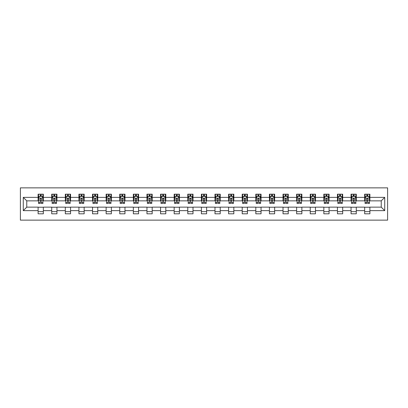 <?xml version="1.0" encoding="UTF-8"?>
<svg xmlns="http://www.w3.org/2000/svg" width="408" height="408" viewBox="0 0 408 408"><rect width="100%" height="100%" fill="white"/><g stroke="black" fill="none" stroke-linecap="round" stroke-linejoin="round"><path stroke-width="0.61" d="M20.4 220.136L387.6 220.136L387.6 187.864L20.4 187.864L20.4 220.136M369.893 197.37L369.893 194.188L364.66 194.188L364.66 197.37L356.286 197.37L356.286 194.188L351.053 194.188L351.053 197.37L342.679 197.37L342.679 194.188L337.447 194.188L337.447 197.37L329.072 197.37L329.072 194.188L323.84 194.188L323.84 197.37L315.471 197.37L315.471 194.188L310.233 194.188L310.233 197.37L301.864 197.37L301.864 194.188L296.626 194.188L296.626 197.37L288.257 197.37L288.257 194.188L283.025 194.188L283.025 197.37L274.65 197.37L274.65 194.188L269.418 194.188L269.418 197.37L261.043 197.37L261.043 194.188L255.811 194.188L255.811 197.37L247.437 197.37L247.437 194.188L242.204 194.188L242.204 197.37L233.83 197.37L233.83 194.188L228.597 194.188L228.597 197.37L220.223 197.37L220.223 194.188L214.99 194.188L214.99 197.37L206.616 197.37L206.616 194.188L201.384 194.188L201.384 197.37L193.01 197.37L193.01 194.188L187.777 194.188L187.777 197.37L179.403 197.37L179.403 194.188L174.17 194.188L174.17 197.37L165.796 197.37L165.796 194.188L160.563 194.188L160.563 197.37L152.189 197.37L152.189 194.188L146.956 194.188L146.956 197.37L138.582 197.37L138.582 194.188L133.35 194.188L133.35 197.37L124.976 197.37L124.976 194.188L119.743 194.188L119.743 197.37L111.374 197.37L111.374 194.188L106.136 194.188L106.136 197.37L97.767 197.37L97.767 194.188L92.529 194.188L92.529 197.37L84.16 197.37L84.16 194.188L78.928 194.188L78.928 197.37L70.553 197.37L70.553 194.188L65.321 194.188L65.321 197.37L56.947 197.37L56.947 194.188L51.714 194.188L51.714 197.37L43.34 197.37L43.34 194.188L38.107 194.188L38.107 197.37L23.276 197.37L23.276 210.63L26.765 207.142L38.107 207.142L38.107 213.812L43.34 213.812L43.34 207.142L51.714 207.142L51.714 213.812L56.947 213.812L56.947 207.142L65.321 207.142L65.321 213.812L70.553 213.812L70.553 207.142L78.928 207.142L78.928 213.812L84.16 213.812L84.16 207.142L92.529 207.142L92.529 213.812L97.767 213.812L97.767 207.142L106.136 207.142L106.136 213.812L111.374 213.812L111.374 207.142L119.743 207.142L119.743 213.812L124.976 213.812L124.976 207.142L133.35 207.142L133.35 213.812L138.582 213.812L138.582 207.142L146.956 207.142L146.956 213.812L152.189 213.812L152.189 207.142L160.563 207.142L160.563 213.812L165.796 213.812L165.796 207.142L174.17 207.142L174.17 213.812L179.403 213.812L179.403 207.142L187.777 207.142L187.777 213.812L193.01 213.812L193.01 207.142L201.384 207.142L201.384 213.812L206.616 213.812L206.616 207.142L214.99 207.142L214.99 213.812L220.223 213.812L220.223 207.142L228.597 207.142L228.597 213.812L233.83 213.812L233.83 207.142L242.204 207.142L242.204 213.812L247.437 213.812L247.437 207.142L255.811 207.142L255.811 213.812L261.043 213.812L261.043 207.142L269.418 207.142L269.418 213.812L274.65 213.812L274.65 207.142L283.025 207.142L283.025 213.812L288.257 213.812L288.257 207.142L296.626 207.142L296.626 213.812L301.864 213.812L301.864 207.142L310.233 207.142L310.233 213.812L315.471 213.812L315.471 207.142L323.84 207.142L323.84 213.812L329.072 213.812L329.072 207.142L337.447 207.142L337.447 213.812L342.679 213.812L342.679 207.142L351.053 207.142L351.053 213.812L356.286 213.812L356.286 207.142L364.66 207.142L364.66 213.812L369.893 213.812L369.893 207.142L381.235 207.142L381.235 200.858L369.893 200.858L369.893 197.37L384.724 197.37L384.724 210.63L369.893 210.63M364.66 210.63L356.286 210.63M351.053 210.63L342.679 210.63M337.447 210.63L329.072 210.63M323.84 210.63L315.471 210.63M310.233 210.63L301.864 210.63M296.626 210.63L288.257 210.63M283.025 210.63L274.65 210.63M269.418 210.63L261.043 210.63M255.811 210.63L247.437 210.63M242.204 210.63L233.83 210.63M228.597 210.63L220.223 210.63M214.99 210.63L206.616 210.63M201.384 210.63L193.01 210.63M187.777 210.63L179.403 210.63M174.17 210.63L165.796 210.63M160.563 210.63L152.189 210.63M146.956 210.63L138.582 210.63M133.35 210.63L124.976 210.63M119.743 210.63L111.374 210.63M106.136 210.63L97.767 210.63M92.529 210.63L84.16 210.63M78.928 210.63L70.553 210.63M65.321 210.63L56.947 210.63M51.714 210.63L43.34 210.63M38.107 210.63L23.276 210.63M364.66 197.37L364.66 200.858L356.286 200.858L356.286 197.37M351.053 197.37L351.053 200.858L342.679 200.858L342.679 197.37M337.447 197.37L337.447 200.858L329.072 200.858L329.072 197.37M323.84 197.37L323.84 200.858L315.471 200.858L315.471 197.37M310.233 197.37L310.233 200.858L301.864 200.858L301.864 197.37M296.626 197.37L296.626 200.858L288.257 200.858L288.257 197.37M283.025 197.37L283.025 200.858L274.65 200.858L274.65 197.37M269.418 197.37L269.418 200.858L261.043 200.858L261.043 197.37M255.811 197.37L255.811 200.858L247.437 200.858L247.437 197.37M242.204 197.37L242.204 200.858L233.83 200.858L233.83 197.37M228.597 197.37L228.597 200.858L220.223 200.858L220.223 197.37M214.99 197.37L214.99 200.858L206.616 200.858L206.616 197.37M201.384 197.37L201.384 200.858L193.01 200.858L193.01 197.37M187.777 197.37L187.777 200.858L179.403 200.858L179.403 197.37M174.17 197.37L174.17 200.858L165.796 200.858L165.796 197.37M160.563 197.37L160.563 200.858L152.189 200.858L152.189 197.37M146.956 197.37L146.956 200.858L138.582 200.858L138.582 197.37M133.35 197.37L133.35 200.858L124.976 200.858L124.976 197.37M119.743 197.37L119.743 200.858L111.374 200.858L111.374 197.37M106.136 197.37L106.136 200.858L97.767 200.858L97.767 197.37M92.529 197.37L92.529 200.858L84.16 200.858L84.16 197.37M78.928 197.37L78.928 200.858L70.553 200.858L70.553 197.37M65.321 197.37L65.321 200.858L56.947 200.858L56.947 197.37M51.714 197.37L51.714 200.858L43.34 200.858L43.34 197.37M38.107 197.37L38.107 200.858L26.765 200.858L23.276 197.37M26.765 200.858L26.765 207.142M384.724 210.63L381.235 207.142M381.235 200.858L384.724 197.37M38.107 196.37L38.541 196.37M40.198 196.37L41.244 196.37M42.901 196.37L43.34 196.37M38.107 200.772L38.541 200.772M40.198 200.772L41.244 200.772M42.901 200.772L43.34 200.772M38.107 207.228L43.34 207.228M38.107 211.63L43.34 211.63M51.714 207.228L56.947 207.228M51.714 211.63L56.947 211.63M51.714 196.37L52.148 196.37M53.805 196.37L54.85 196.37M56.508 196.37L56.947 196.37M51.714 200.772L52.148 200.772M53.805 200.772L54.85 200.772M56.508 200.772L56.947 200.772M65.321 207.228L70.553 207.228M65.321 211.63L70.553 211.63M65.321 196.37L65.754 196.37M67.412 196.37L68.457 196.37M70.115 196.37L70.553 196.37M65.321 200.772L65.754 200.772M67.412 200.772L68.457 200.772M70.115 200.772L70.553 200.772M78.928 207.228L84.16 207.228M78.928 211.63L84.16 211.63M78.928 196.37L79.361 196.37M81.019 196.37L82.064 196.37M83.722 196.37L84.16 196.37M78.928 200.772L79.361 200.772M81.019 200.772L82.064 200.772M83.722 200.772L84.16 200.772M92.529 207.228L97.767 207.228M92.529 211.63L97.767 211.63M92.529 196.37L92.968 196.37M94.625 196.37L95.671 196.37M97.328 196.37L97.767 196.37M92.529 200.772L92.968 200.772M94.625 200.772L95.671 200.772M97.328 200.772L97.767 200.772M106.136 207.228L111.374 207.228M106.136 211.63L111.374 211.63M106.136 196.37L106.575 196.37M108.232 196.37L109.278 196.37M110.935 196.37L111.374 196.37M106.136 200.772L106.575 200.772M108.232 200.772L109.278 200.772M110.935 200.772L111.374 200.772M119.743 207.228L124.976 207.228M119.743 211.63L124.976 211.63M119.743 196.37L120.181 196.37M121.839 196.37L122.885 196.37M124.542 196.37L124.976 196.37M119.743 200.772L120.181 200.772M121.839 200.772L122.885 200.772M124.542 200.772L124.976 200.772M133.35 207.228L138.582 207.228M133.35 211.63L138.582 211.63M133.35 196.37L133.788 196.37M135.446 196.37L136.491 196.37M138.149 196.37L138.582 196.37M133.35 200.772L133.788 200.772M135.446 200.772L136.491 200.772M138.149 200.772L138.582 200.772M146.956 207.228L152.189 207.228M146.956 211.63L152.189 211.63M146.956 196.37L147.395 196.37M149.053 196.37L150.098 196.37M151.756 196.37L152.189 196.37M146.956 200.772L147.395 200.772M149.053 200.772L150.098 200.772M151.756 200.772L152.189 200.772M160.563 207.228L165.796 207.228M160.563 211.63L165.796 211.63M160.563 196.37L161.002 196.37M162.659 196.37L163.705 196.37M165.362 196.37L165.796 196.37M160.563 200.772L161.002 200.772M162.659 200.772L163.705 200.772M165.362 200.772L165.796 200.772M174.17 207.228L179.403 207.228M174.17 211.63L179.403 211.63M174.17 196.37L174.609 196.37M176.266 196.37L177.312 196.37M178.969 196.37L179.403 196.37M174.17 200.772L174.609 200.772M176.266 200.772L177.312 200.772M178.969 200.772L179.403 200.772M187.777 207.228L193.01 207.228M187.777 211.63L193.01 211.63M187.777 196.37L188.216 196.37M189.868 196.37L190.919 196.37M192.576 196.37L193.01 196.37M187.777 200.772L188.216 200.772M189.868 200.772L190.919 200.772M192.576 200.772L193.01 200.772M201.384 207.228L206.616 207.228M201.384 211.63L206.616 211.63M201.384 196.37L201.817 196.37M203.475 196.37L204.525 196.37M206.183 196.37L206.616 196.37M201.384 200.772L201.817 200.772M203.475 200.772L204.525 200.772M206.183 200.772L206.616 200.772M214.99 207.228L220.223 207.228M214.99 211.63L220.223 211.63M214.99 196.37L215.424 196.37M217.082 196.37L218.132 196.37M219.785 196.37L220.223 196.37M214.99 200.772L215.424 200.772M217.082 200.772L218.132 200.772M219.785 200.772L220.223 200.772M228.597 207.228L233.83 207.228M228.597 211.63L233.83 211.63M228.597 196.37L229.031 196.37M230.688 196.37L231.734 196.37M233.391 196.37L233.83 196.37M228.597 200.772L229.031 200.772M230.688 200.772L231.734 200.772M233.391 200.772L233.83 200.772M242.204 207.228L247.437 207.228M242.204 211.63L247.437 211.63M242.204 196.37L242.638 196.37M244.295 196.37L245.341 196.37M246.998 196.37L247.437 196.37M242.204 200.772L242.638 200.772M244.295 200.772L245.341 200.772M246.998 200.772L247.437 200.772M255.811 207.228L261.043 207.228M255.811 211.63L261.043 211.63M255.811 196.37L256.244 196.37M257.902 196.37L258.947 196.37M260.605 196.37L261.043 196.37M255.811 200.772L256.244 200.772M257.902 200.772L258.947 200.772M260.605 200.772L261.043 200.772M269.418 207.228L274.65 207.228M269.418 211.63L274.65 211.63M269.418 196.37L269.851 196.37M271.509 196.37L272.554 196.37M274.212 196.37L274.65 196.37M269.418 200.772L269.851 200.772M271.509 200.772L272.554 200.772M274.212 200.772L274.65 200.772M283.025 207.228L288.257 207.228M283.025 211.63L288.257 211.63M283.025 196.37L283.458 196.37M285.115 196.37L286.161 196.37M287.819 196.37L288.257 196.37M283.025 200.772L283.458 200.772M285.115 200.772L286.161 200.772M287.819 200.772L288.257 200.772M296.626 207.228L301.864 207.228M296.626 211.63L301.864 211.63M296.626 196.37L297.065 196.37M298.722 196.37L299.768 196.37M301.425 196.37L301.864 196.37M296.626 200.772L297.065 200.772M298.722 200.772L299.768 200.772M301.425 200.772L301.864 200.772M310.233 207.228L315.471 207.228M310.233 211.63L315.471 211.63M310.233 196.37L310.672 196.37M312.329 196.37L313.375 196.37M315.032 196.37L315.471 196.37M310.233 200.772L310.672 200.772M312.329 200.772L313.375 200.772M315.032 200.772L315.471 200.772M323.84 207.228L329.072 207.228M323.84 211.63L329.072 211.63M323.84 196.37L324.278 196.37M325.936 196.37L326.981 196.37M328.639 196.37L329.072 196.37M323.84 200.772L324.278 200.772M325.936 200.772L326.981 200.772M328.639 200.772L329.072 200.772M337.447 207.228L342.679 207.228M337.447 211.63L342.679 211.63M337.447 196.37L337.885 196.37M339.543 196.37L340.588 196.37M342.246 196.37L342.679 196.37M337.447 200.772L337.885 200.772M339.543 200.772L340.588 200.772M342.246 200.772L342.679 200.772M351.053 207.228L356.286 207.228M351.053 211.63L356.286 211.63M351.053 196.37L351.492 196.37M353.15 196.37L354.195 196.37M355.853 196.37L356.286 196.37M351.053 200.772L351.492 200.772M353.15 200.772L354.195 200.772M355.853 200.772L356.286 200.772M364.66 207.228L369.893 207.228M364.66 211.63L369.893 211.63M364.66 196.37L365.099 196.37M366.756 196.37L367.802 196.37M369.459 196.37L369.893 196.37M364.66 200.772L365.099 200.772M366.756 200.772L367.802 200.772M369.459 200.772L369.893 200.772M41.244 195.32L40.198 195.32M42.901 202.383L41.244 202.383L41.244 203.475L42.901 203.475L42.901 198.155L42.029 196.411L39.413 196.411L38.541 198.155L38.541 203.475L40.198 203.475L40.198 202.383L38.541 202.383M38.541 198.155L38.541 194.188M42.901 198.155L42.901 194.188M40.198 196.411L40.198 194.188M41.244 194.188L41.244 196.411M41.244 202.383L41.244 198.808C40.897 198.14 40.55 198.14 40.198 198.808L40.198 202.383M54.85 195.32L53.805 195.32M56.508 202.383L54.85 202.383L54.85 203.475L56.508 203.475L56.508 198.155L55.636 196.411L53.02 196.411L52.148 198.155L52.148 203.475L53.805 203.475L53.805 202.383L52.148 202.383M52.148 198.155L52.148 194.188M56.508 198.155L56.508 194.188M53.805 196.411L53.805 194.188M54.85 194.188L54.85 196.411M54.85 202.383L54.85 198.808C54.504 198.14 54.157 198.14 53.805 198.808L53.805 202.383M68.457 195.32L67.412 195.32M70.115 202.383L68.457 202.383L68.457 203.475L70.115 203.475L70.115 198.155L69.243 196.411L66.626 196.411L65.754 198.155L65.754 203.475L67.412 203.475L67.412 202.383L65.754 202.383M65.754 198.155L65.754 194.188M70.115 198.155L70.115 194.188M67.412 196.411L67.412 194.188M68.457 194.188L68.457 196.411M68.457 202.383L68.457 198.808C68.111 198.14 67.764 198.14 67.412 198.808L67.412 202.383M82.064 195.32L81.019 195.32M83.722 202.383L82.064 202.383L82.064 203.475L83.722 203.475L83.722 198.155L82.849 196.411L80.233 196.411L79.361 198.155L79.361 203.475L81.019 203.475L81.019 202.383L79.361 202.383M79.361 198.155L79.361 194.188M83.722 198.155L83.722 194.188M81.019 196.411L81.019 194.188M82.064 194.188L82.064 196.411M82.064 202.383L82.064 198.808C81.717 198.14 81.365 198.14 81.019 198.808L81.019 202.383M95.671 195.32L94.625 195.32M97.328 202.383L95.671 202.383L95.671 203.475L97.328 203.475L97.328 198.155L96.456 196.411L93.84 196.411L92.968 198.155L92.968 203.475L94.625 203.475L94.625 202.383L92.968 202.383M92.968 198.155L92.968 194.188M97.328 198.155L97.328 194.188M94.625 196.411L94.625 194.188M95.671 194.188L95.671 196.411M95.671 202.383L95.671 198.808C95.324 198.14 94.972 198.14 94.625 198.808L94.625 202.383M109.278 195.32L108.232 195.32M110.935 202.383L109.278 202.383L109.278 203.475L110.935 203.475L110.935 198.155L110.063 196.411L107.447 196.411L106.575 198.155L106.575 203.475L108.232 203.475L108.232 202.383L106.575 202.383M106.575 198.155L106.575 194.188M110.935 198.155L110.935 194.188M108.232 196.411L108.232 194.188M109.278 194.188L109.278 196.411M109.278 202.383L109.278 198.808C108.931 198.14 108.579 198.14 108.232 198.808L108.232 202.383M122.885 195.32L121.839 195.32M124.542 202.383L122.885 202.383L122.885 203.475L124.542 203.475L124.542 198.155L123.67 196.411L121.054 196.411L120.181 198.155L120.181 203.475L121.839 203.475L121.839 202.383L120.181 202.383M120.181 198.155L120.181 194.188M124.542 198.155L124.542 194.188M121.839 196.411L121.839 194.188M122.885 194.188L122.885 196.411M122.885 202.383L122.885 198.808C122.538 198.14 122.186 198.14 121.839 198.808L121.839 202.383M136.491 195.32L135.446 195.32M138.149 202.383L136.491 202.383L136.491 203.475L138.149 203.475L138.149 198.155L137.277 196.411L134.66 196.411L133.788 198.155L133.788 203.475L135.446 203.475L135.446 202.383L133.788 202.383M133.788 198.155L133.788 194.188M138.149 198.155L138.149 194.188M135.446 196.411L135.446 194.188M136.491 194.188L136.491 196.411M136.491 202.383L136.491 198.808C136.144 198.14 135.793 198.14 135.446 198.808L135.446 202.383M150.098 195.32L149.053 195.32M151.756 202.383L150.098 202.383L150.098 203.475L151.756 203.475L151.756 198.155L150.884 196.411L148.267 196.411L147.395 198.155L147.395 203.475L149.053 203.475L149.053 202.383L147.395 202.383M147.395 198.155L147.395 194.188M151.756 198.155L151.756 194.188M149.053 196.411L149.053 194.188M150.098 194.188L150.098 196.411M150.098 202.383L150.098 198.808C149.751 198.14 149.399 198.14 149.053 198.808L149.053 202.383M163.705 195.32L162.659 195.32M165.362 202.383L163.705 202.383L163.705 203.475L165.362 203.475L165.362 198.155L164.49 196.411L161.874 196.411L161.002 198.155L161.002 203.475L162.659 203.475L162.659 202.383L161.002 202.383M161.002 198.155L161.002 194.188M165.362 198.155L165.362 194.188M162.659 196.411L162.659 194.188M163.705 194.188L163.705 196.411M163.705 202.383L163.705 198.808C163.353 198.14 163.006 198.14 162.659 198.808L162.659 202.383M177.312 195.32L176.266 195.32M178.969 202.383L177.312 202.383L177.312 203.475L178.969 203.475L178.969 198.155L178.097 196.411L175.481 196.411L174.609 198.155L174.609 203.475L176.266 203.475L176.266 202.383L174.609 202.383M174.609 198.155L174.609 194.188M178.969 198.155L178.969 194.188M176.266 196.411L176.266 194.188M177.312 194.188L177.312 196.411M177.312 202.383L177.312 198.808C176.96 198.14 176.613 198.14 176.266 198.808L176.266 202.383M190.919 195.32L189.868 195.32M192.576 202.383L190.919 202.383L190.919 203.475L192.576 203.475L192.576 198.155L191.704 196.411L189.088 196.411L188.216 198.155L188.216 203.475L189.868 203.475L189.868 202.383L188.216 202.383M188.216 198.155L188.216 194.188M192.576 198.155L192.576 194.188M189.868 196.411L189.868 194.188M190.919 194.188L190.919 196.411M190.919 202.383L190.919 198.808C190.567 198.14 190.22 198.14 189.868 198.808L189.868 202.383M204.525 195.32L203.475 195.32M206.183 202.383L204.525 202.383L204.525 203.475L206.183 203.475L206.183 198.155L205.311 196.411L202.689 196.411L201.817 198.155L201.817 203.475L203.475 203.475L203.475 202.383L201.817 202.383M201.817 198.155L201.817 194.188M206.183 198.155L206.183 194.188M203.475 196.411L203.475 194.188M204.525 194.188L204.525 196.411M204.525 202.383L204.525 198.808C204.173 198.14 203.827 198.14 203.475 198.808L203.475 202.383M218.132 195.32L217.082 195.32M219.785 202.383L218.132 202.383L218.132 203.475L219.785 203.475L219.785 198.155L218.912 196.411L216.296 196.411L215.424 198.155L215.424 203.475L217.082 203.475L217.082 202.383L215.424 202.383M215.424 198.155L215.424 194.188M219.785 198.155L219.785 194.188M217.082 196.411L217.082 194.188M218.132 194.188L218.132 196.411M218.132 202.383L218.132 198.808C217.78 198.14 217.433 198.14 217.082 198.808L217.082 202.383M231.734 195.32L230.688 195.32M233.391 202.383L231.734 202.383L231.734 203.475L233.391 203.475L233.391 198.155L232.519 196.411L229.903 196.411L229.031 198.155L229.031 203.475L230.688 203.475L230.688 202.383L229.031 202.383M229.031 198.155L229.031 194.188M233.391 198.155L233.391 194.188M230.688 196.411L230.688 194.188M231.734 194.188L231.734 196.411M231.734 202.383L231.734 198.808C231.387 198.14 231.04 198.14 230.688 198.808L230.688 202.383M245.341 195.32L244.295 195.32M246.998 202.383L245.341 202.383L245.341 203.475L246.998 203.475L246.998 198.155L246.126 196.411L243.51 196.411L242.638 198.155L242.638 203.475L244.295 203.475L244.295 202.383L242.638 202.383M242.638 198.155L242.638 194.188M246.998 198.155L246.998 194.188M244.295 196.411L244.295 194.188M245.341 194.188L245.341 196.411M245.341 202.383L245.341 198.808C244.994 198.14 244.647 198.14 244.295 198.808L244.295 202.383M258.947 195.32L257.902 195.32M260.605 202.383L258.947 202.383L258.947 203.475L260.605 203.475L260.605 198.155L259.733 196.411L257.116 196.411L256.244 198.155L256.244 203.475L257.902 203.475L257.902 202.383L256.244 202.383M256.244 198.155L256.244 194.188M260.605 198.155L260.605 194.188M257.902 196.411L257.902 194.188M258.947 194.188L258.947 196.411M258.947 202.383L258.947 198.808C258.601 198.14 258.254 198.14 257.902 198.808L257.902 202.383M272.554 195.32L271.509 195.32M274.212 202.383L272.554 202.383L272.554 203.475L274.212 203.475L274.212 198.155L273.34 196.411L270.723 196.411L269.851 198.155L269.851 203.475L271.509 203.475L271.509 202.383L269.851 202.383M269.851 198.155L269.851 194.188M274.212 198.155L274.212 194.188M271.509 196.411L271.509 194.188M272.554 194.188L272.554 196.411M272.554 202.383L272.554 198.808C272.207 198.14 271.861 198.14 271.509 198.808L271.509 202.383M286.161 195.32L285.115 195.32M287.819 202.383L286.161 202.383L286.161 203.475L287.819 203.475L287.819 198.155L286.946 196.411L284.33 196.411L283.458 198.155L283.458 203.475L285.115 203.475L285.115 202.383L283.458 202.383M283.458 198.155L283.458 194.188M287.819 198.155L287.819 194.188M285.115 196.411L285.115 194.188M286.161 194.188L286.161 196.411M286.161 202.383L286.161 198.808C285.814 198.14 285.462 198.14 285.115 198.808L285.115 202.383M299.768 195.32L298.722 195.32M301.425 202.383L299.768 202.383L299.768 203.475L301.425 203.475L301.425 198.155L300.553 196.411L297.937 196.411L297.065 198.155L297.065 203.475L298.722 203.475L298.722 202.383L297.065 202.383M297.065 198.155L297.065 194.188M301.425 198.155L301.425 194.188M298.722 196.411L298.722 194.188M299.768 194.188L299.768 196.411M299.768 202.383L299.768 198.808C299.421 198.14 299.069 198.14 298.722 198.808L298.722 202.383M313.375 195.32L312.329 195.32M315.032 202.383L313.375 202.383L313.375 203.475L315.032 203.475L315.032 198.155L314.16 196.411L311.544 196.411L310.672 198.155L310.672 203.475L312.329 203.475L312.329 202.383L310.672 202.383M310.672 198.155L310.672 194.188M315.032 198.155L315.032 194.188M312.329 196.411L312.329 194.188M313.375 194.188L313.375 196.411M313.375 202.383L313.375 198.808C313.028 198.14 312.676 198.14 312.329 198.808L312.329 202.383M326.981 195.32L325.936 195.32M328.639 202.383L326.981 202.383L326.981 203.475L328.639 203.475L328.639 198.155L327.767 196.411L325.15 196.411L324.278 198.155L324.278 203.475L325.936 203.475L325.936 202.383L324.278 202.383M324.278 198.155L324.278 194.188M328.639 198.155L328.639 194.188M325.936 196.411L325.936 194.188M326.981 194.188L326.981 196.411M326.981 202.383L326.981 198.808C326.635 198.14 326.283 198.14 325.936 198.808L325.936 202.383M340.588 195.32L339.543 195.32M342.246 202.383L340.588 202.383L340.588 203.475L342.246 203.475L342.246 198.155L341.374 196.411L338.757 196.411L337.885 198.155L337.885 203.475L339.543 203.475L339.543 202.383L337.885 202.383M337.885 198.155L337.885 194.188M342.246 198.155L342.246 194.188M339.543 196.411L339.543 194.188M340.588 194.188L340.588 196.411M340.588 202.383L340.588 198.808C340.241 198.14 339.89 198.14 339.543 198.808L339.543 202.383M354.195 195.32L353.15 195.32M355.853 202.383L354.195 202.383L354.195 203.475L355.853 203.475L355.853 198.155L354.98 196.411L352.364 196.411L351.492 198.155L351.492 203.475L353.15 203.475L353.15 202.383L351.492 202.383M351.492 198.155L351.492 194.188M355.853 198.155L355.853 194.188M353.15 196.411L353.15 194.188M354.195 194.188L354.195 196.411M354.195 202.383L354.195 198.808C353.848 198.14 353.496 198.14 353.15 198.808L353.15 202.383M367.802 195.32L366.756 195.32M369.459 202.383L367.802 202.383L367.802 203.475L369.459 203.475L369.459 198.155L368.587 196.411L365.971 196.411L365.099 198.155L365.099 203.475L366.756 203.475L366.756 202.383L365.099 202.383M365.099 198.155L365.099 194.188M369.459 198.155L369.459 194.188M366.756 196.411L366.756 194.188M367.802 194.188L367.802 196.411M367.802 202.383L367.802 198.808C367.45 198.14 367.103 198.14 366.756 198.808L366.756 202.383M42.881 198.115L38.566 198.115M38.541 196.518L39.362 196.518M42.085 196.518L42.901 196.518M40.198 200.048L38.541 200.048M42.901 200.048L41.244 200.048M41.244 195.876L40.198 195.876M56.488 198.115L52.168 198.115M52.148 196.518L52.969 196.518M55.692 196.518L56.508 196.518M53.805 200.048L52.148 200.048M56.508 200.048L54.85 200.048M54.85 195.876L53.805 195.876M70.094 198.115L65.775 198.115M65.754 196.518L66.575 196.518M69.294 196.518L70.115 196.518M67.412 200.048L65.754 200.048M70.115 200.048L68.457 200.048M68.457 195.876L67.412 195.876M83.701 198.115L79.382 198.115M79.361 196.518L80.182 196.518M82.901 196.518L83.722 196.518M81.019 200.048L79.361 200.048M83.722 200.048L82.064 200.048M82.064 195.876L81.019 195.876M97.308 198.115L92.988 198.115M92.968 196.518L93.789 196.518M96.507 196.518L97.328 196.518M94.625 200.048L92.968 200.048M97.328 200.048L95.671 200.048M95.671 195.876L94.625 195.876M110.915 198.115L106.595 198.115M106.575 196.518L107.396 196.518M110.114 196.518L110.935 196.518M108.232 200.048L106.575 200.048M110.935 200.048L109.278 200.048M109.278 195.876L108.232 195.876M124.522 198.115L120.202 198.115M120.181 196.518L121.003 196.518M123.721 196.518L124.542 196.518M121.839 200.048L120.181 200.048M124.542 200.048L122.885 200.048M122.885 195.876L121.839 195.876M138.128 198.115L133.809 198.115M133.788 196.518L134.609 196.518M137.328 196.518L138.149 196.518M135.446 200.048L133.788 200.048M138.149 200.048L136.491 200.048M136.491 195.876L135.446 195.876M151.735 198.115L147.416 198.115M147.395 196.518L148.211 196.518M150.934 196.518L151.756 196.518M149.053 200.048L147.395 200.048M151.756 200.048L150.098 200.048M150.098 195.876L149.053 195.876M165.337 198.115L161.022 198.115M161.002 196.518L161.818 196.518M164.541 196.518L165.362 196.518M162.659 200.048L161.002 200.048M165.362 200.048L163.705 200.048M163.705 195.876L162.659 195.876M178.944 198.115L174.629 198.115M174.609 196.518L175.425 196.518M178.148 196.518L178.969 196.518M176.266 200.048L174.609 200.048M178.969 200.048L177.312 200.048M177.312 195.876L176.266 195.876M192.55 198.115L188.236 198.115M188.216 196.518L189.031 196.518M191.755 196.518L192.576 196.518M189.868 200.048L188.216 200.048M192.576 200.048L190.919 200.048M190.919 195.876L189.868 195.876M206.157 198.115L201.843 198.115M201.817 196.518L202.638 196.518M205.362 196.518L206.183 196.518M203.475 200.048L201.817 200.048M206.183 200.048L204.525 200.048M204.525 195.876L203.475 195.876M219.764 198.115L215.45 198.115M215.424 196.518L216.245 196.518M218.969 196.518L219.785 196.518M217.082 200.048L215.424 200.048M219.785 200.048L218.132 200.048M218.132 195.876L217.082 195.876M233.371 198.115L229.056 198.115M229.031 196.518L229.852 196.518M232.575 196.518L233.391 196.518M230.688 200.048L229.031 200.048M233.391 200.048L231.734 200.048M231.734 195.876L230.688 195.876M246.978 198.115L242.663 198.115M242.638 196.518L243.459 196.518M246.182 196.518L246.998 196.518M244.295 200.048L242.638 200.048M246.998 200.048L245.341 200.048M245.341 195.876L244.295 195.876M260.584 198.115L256.265 198.115M256.244 196.518L257.065 196.518M259.789 196.518L260.605 196.518M257.902 200.048L256.244 200.048M260.605 200.048L258.947 200.048M258.947 195.876L257.902 195.876M274.191 198.115L269.872 198.115M269.851 196.518L270.672 196.518M273.391 196.518L274.212 196.518M271.509 200.048L269.851 200.048M274.212 200.048L272.554 200.048M272.554 195.876L271.509 195.876M287.798 198.115L283.478 198.115M283.458 196.518L284.279 196.518M286.997 196.518L287.819 196.518M285.115 200.048L283.458 200.048M287.819 200.048L286.161 200.048M286.161 195.876L285.115 195.876M301.405 198.115L297.085 198.115M297.065 196.518L297.886 196.518M300.604 196.518L301.425 196.518M298.722 200.048L297.065 200.048M301.425 200.048L299.768 200.048M299.768 195.876L298.722 195.876M315.012 198.115L310.692 198.115M310.672 196.518L311.493 196.518M314.211 196.518L315.032 196.518M312.329 200.048L310.672 200.048M315.032 200.048L313.375 200.048M313.375 195.876L312.329 195.876M328.619 198.115L324.299 198.115M324.278 196.518L325.1 196.518M327.818 196.518L328.639 196.518M325.936 200.048L324.278 200.048M328.639 200.048L326.981 200.048M326.981 195.876L325.936 195.876M342.225 198.115L337.906 198.115M337.885 196.518L338.706 196.518M341.425 196.518L342.246 196.518M339.543 200.048L337.885 200.048M342.246 200.048L340.588 200.048M340.588 195.876L339.543 195.876M355.832 198.115L351.512 198.115M351.492 196.518L352.308 196.518M355.031 196.518L355.853 196.518M353.15 200.048L351.492 200.048M355.853 200.048L354.195 200.048M354.195 195.876L353.15 195.876M369.434 198.115L365.119 198.115M365.099 196.518L365.915 196.518M368.638 196.518L369.459 196.518M366.756 200.048L365.099 200.048M369.459 200.048L367.802 200.048M367.802 195.876L366.756 195.876"/></g></svg>
